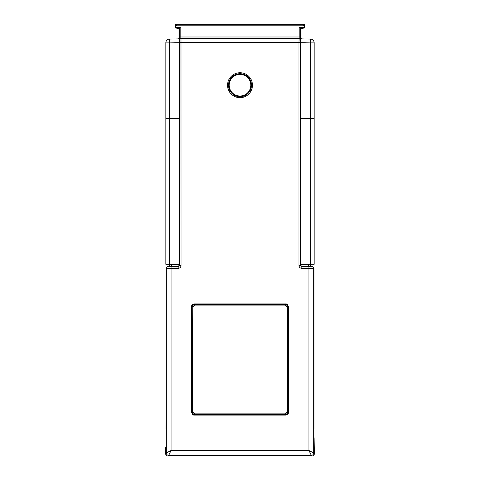<?xml version="1.0" encoding="UTF-8"?>
<svg xmlns="http://www.w3.org/2000/svg" width="480" height="480" viewBox="0 0 480 480"><rect width="100%" height="100%" fill="white"/><g stroke="black" fill="none" stroke-linecap="round" stroke-linejoin="round"><path stroke-width="0.72" d="M284.328 24L299.04 24.036M180.96 24.036L211.674 24.03M195.672 24L207.528 24M300.48 43.05L300.468 265.452L298.98 265.5C299.148 267.246 300.108 268.206 301.86 268.38L301.86 266.94L300.42 265.5L300.42 42.36L298.98 42.36L298.98 265.5M179.52 39.396A1.44 1.44 -45 0 1 180.882 38.424L180.834 36.984L299.166 36.984L299.118 38.424A1.44 1.44 45 0 1 300.48 39.396M181.02 265.5L179.58 265.5L178.14 266.94L178.14 268.38C179.892 268.212 180.852 267.252 181.02 265.5L180.978 38.52A1.44 1.44 135 0 0 179.538 39.96L179.52 39.942M251.442 85.2A11.442 11.442 0 0 0 240 73.758A11.442 11.442 0 0 0 228.558 85.2A11.442 11.442 0 0 0 240 96.642A11.442 11.442 0 0 0 251.442 85.2M194.436 303.894C192.36 304.434 191.412 305.376 191.598 306.726L191.598 412.26C192.138 414.336 193.08 415.284 194.436 415.098L285.564 415.098C287.64 414.558 288.588 413.61 288.402 412.26L288.402 306.726C287.862 304.656 286.92 303.708 285.564 303.894L194.436 303.894L194.436 304.362C192.696 304.806 191.91 305.592 192.072 306.726L191.598 306.726M192.828 307.014L194.718 305.118L285.282 305.118L287.172 307.014L287.172 411.978L285.282 413.868L194.718 413.868L192.828 411.978L192.828 307.014L192.354 307.014C192.6 305.49 193.386 304.698 194.718 304.65L285.282 304.65C286.806 304.89 287.592 305.682 287.646 307.014L287.646 411.978C287.4 413.502 286.614 414.288 285.282 414.342L194.718 414.342C193.194 414.096 192.408 413.31 192.354 411.978L192.072 306.726L192.072 412.26L191.598 412.26M192.828 411.978L192.072 412.26C192.51 414 193.302 414.786 194.436 414.624L285.564 414.624C287.304 414.18 288.09 413.394 287.928 412.26L287.928 306.726C287.49 304.992 286.698 304.206 285.564 304.362L285.564 303.894M287.172 307.014L288.402 306.726M287.172 411.978L288.402 412.26M285.282 413.868L285.564 415.098M194.718 413.868L194.436 415.098M300.48 39.942L300.462 39.96A1.44 1.44 45 0 0 299.022 38.52L180.882 38.424L299.118 38.424L298.98 42.36L179.58 42.36L179.538 39.96M179.52 43.05L179.532 265.452L178.092 266.892L167.46 266.628L166.02 268.068L167.46 266.628L167.712 266.886A1.44 1.44 135 0 0 166.272 268.326L178.14 268.38M169.188 266.628L169.668 266.148L169.668 264.312L169.896 266.376A0.48 0.48 -45 0 1 169.416 266.856M169.668 118.734L169.668 118.08L169.668 118.734M308.664 264.342L308.664 266.412L310.332 266.148L310.332 264.312L310.332 266.148L310.812 266.628L312.54 266.628L313.98 268.068L313.98 429.402M310.332 118.734L310.332 118.08L310.332 118.734M167.712 266.886L171.072 266.94L171.072 450.528L308.928 450.528L308.928 268.38L313.728 268.326L313.728 452.928L308.928 450.528L311.328 455.328A2.4 2.4 -45 0 0 313.728 452.928L314.4 453.6L314.4 451.572L314.4 453.6C314.286 455.088 313.488 455.886 312 456L168 456C166.512 455.886 165.714 455.088 165.6 453.6L166.272 452.928A2.4 2.4 45 0 0 168.672 455.328L171.072 450.528L166.272 452.928L166.272 268.326L166.02 429.402M179.406 38.88L179.394 27.246L180.834 27.222L175.554 27.246L175.554 24.354L304.446 24.354L304.764 24.036L304.764 27.564L300.924 27.564L300.924 38.886M299.04 24L304.764 24.036M270.642 24L266.382 24.156M215.934 24.186L264.066 24.186M180.96 24L175.236 24.036L176.994 25.794L303.006 25.794L303.006 27.222L299.166 27.222L300.924 27.564M303.006 27.222L304.446 27.246L304.446 24.354L303.006 25.794M304.446 27.246L304.764 27.564M179.394 27.246L175.236 27.564L175.236 24.036M179.076 27.564L179.076 38.886M179.052 264.474L179.052 265.452L178.092 266.412L171.336 266.412L169.896 266.376L169.896 264.318M175.554 27.246L175.236 27.564M300.606 27.246L300.594 38.88M300.948 264.474L300.948 265.452L300.468 265.452L301.86 266.94L312.54 266.628M300.948 265.452L301.908 266.892L310.584 266.856A0.48 0.48 45 0 1 310.104 266.376L310.104 264.318M314.4 451.572L314.064 437.712M165.642 447.414L165.6 453.6M201.6 455.574C196.65 455.622 196.65 455.664 201.6 455.712C206.55 455.664 206.55 455.622 201.6 455.574C196.65 455.622 196.65 455.664 201.6 455.712C206.55 455.664 206.55 455.622 201.6 455.574M278.4 455.574C273.45 455.622 273.45 455.664 278.4 455.712C283.35 455.664 283.35 455.622 278.4 455.574C273.45 455.622 273.45 455.664 278.4 455.712C283.35 455.664 283.35 455.622 278.4 455.574M179.52 264.486L165.84 264.246L165.84 118.8L179.52 118.56L179.52 264.486M169.2 118.74L169.614 118.734L169.614 264.312L169.2 264.306M310.8 118.74L300.48 118.56L300.48 264.486L314.16 264.246L314.16 118.8L310.386 118.734L310.386 264.312L310.8 264.306M314.16 118.8L314.16 118.08L300.48 118.08L300.48 38.88L310.386 39.054A3.84 3.84 0 0 1 314.16 42.894L314.16 118.08M310.56 118.734L310.56 118.386L312.246 118.356A0.48 0.48 0 0 0 312.672 118.08M314.16 42.894L310.386 42.894L310.386 39.054M300.924 28.428L304.56 28.02L304.56 27.564M301.662 38.898L300.924 38.538M165.84 118.8L165.84 42.894A3.84 3.84 0 0 1 169.614 39.054L169.614 42.894L165.84 42.894M179.52 45.018L179.52 43.68M169.614 39.054L179.52 38.88L179.52 118.08L165.84 118.08M169.44 118.734L169.44 118.386L167.754 118.356A0.48 0.48 0 0 1 167.328 118.08M179.076 28.428L175.44 28.02L175.44 27.564M179.076 38.538L178.338 38.898M251.304 85.2A11.304 11.304 0 0 1 240 96.504A11.304 11.304 0 0 1 228.696 85.2A11.304 11.304 0 0 1 240 73.896A11.304 11.304 0 0 1 251.304 85.2M179.052 265.452L179.58 265.5L179.58 42.36M251.46 84.198A11.502 11.502 0 0 1 240.504 96.69A11.502 11.502 0 0 1 228.498 85.2A11.502 11.502 0 0 1 239.496 73.71A11.502 11.502 0 0 1 251.46 84.198M252.414 84.114A12.462 12.462 0 0 1 240.546 97.65A12.462 12.462 0 0 1 227.538 85.2A12.462 12.462 0 0 1 239.454 72.75A12.462 12.462 0 0 1 252.414 84.114M301.86 268.38L308.928 268.38L308.928 266.94M285.282 305.118L285.564 304.362L194.436 304.362L194.718 305.118M171.072 266.94L178.14 266.94L178.092 266.412M169.896 118.728L169.896 118.08M310.104 118.08L310.104 118.728M176.994 27.222L176.994 25.794M179.394 36.984L180.834 36.984L180.834 27.222M299.166 27.222L299.166 36.984L300.606 36.984M179.052 118.08L179.052 118.566M171.336 266.892L171.336 264.342M171.336 118.704L171.336 118.08M300.462 39.96L300.42 42.36M300.948 118.08L300.948 118.566M308.664 118.08L308.664 118.704M308.664 266.892L308.664 266.412L301.908 266.412M312.288 266.886A1.44 1.44 45 0 1 313.728 268.326L313.98 268.068M168 456L168.672 455.328L311.328 455.328L312 456M300.48 42.72L310.386 42.894L310.386 118.08M169.614 118.08L169.614 42.894L179.52 42.72M228.714 85.2A11.286 11.286 0 0 1 240 73.914A11.286 11.286 0 0 1 251.286 85.2A11.286 11.286 0 0 1 240 96.486A11.286 11.286 0 0 1 228.714 85.2M250.806 85.2A10.806 10.806 0 0 1 240 96.006A10.806 10.806 0 0 1 229.194 85.2A10.806 10.806 0 0 1 240 74.394A10.806 10.806 0 0 1 250.806 85.2"/></g></svg>
